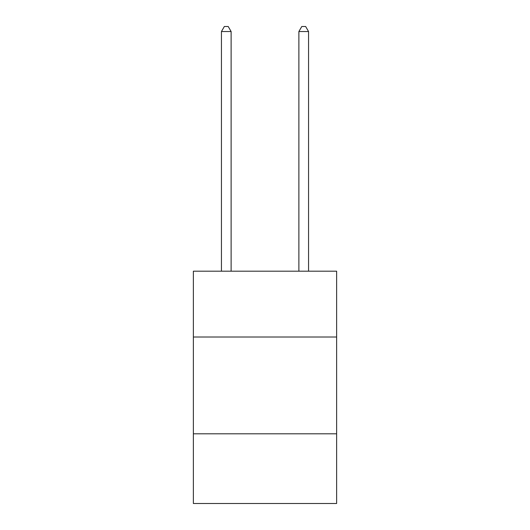<?xml version="1.0" encoding="UTF-8"?>
<svg xmlns="http://www.w3.org/2000/svg" width="530" height="530" viewBox="0 0 530 530"><rect width="100%" height="100%" fill="white"/><g stroke="black" fill="none" stroke-linecap="round" stroke-linejoin="round"><path stroke-width="0.79" d="M336.63 337.014L336.63 271.194L193.37 271.194L193.37 337.014L336.63 337.014L336.63 503.5L193.37 503.5L193.37 337.014M336.63 433.812L193.37 433.812M231.12 271.194L231.12 31.535L221.441 31.535L221.441 271.194M221.441 31.535L224.349 26.5L228.218 26.5L231.12 31.535M308.559 271.194L308.559 31.535L298.88 31.535L298.88 271.194M298.88 31.535L301.782 26.5L305.651 26.5L308.559 31.535"/></g></svg>
